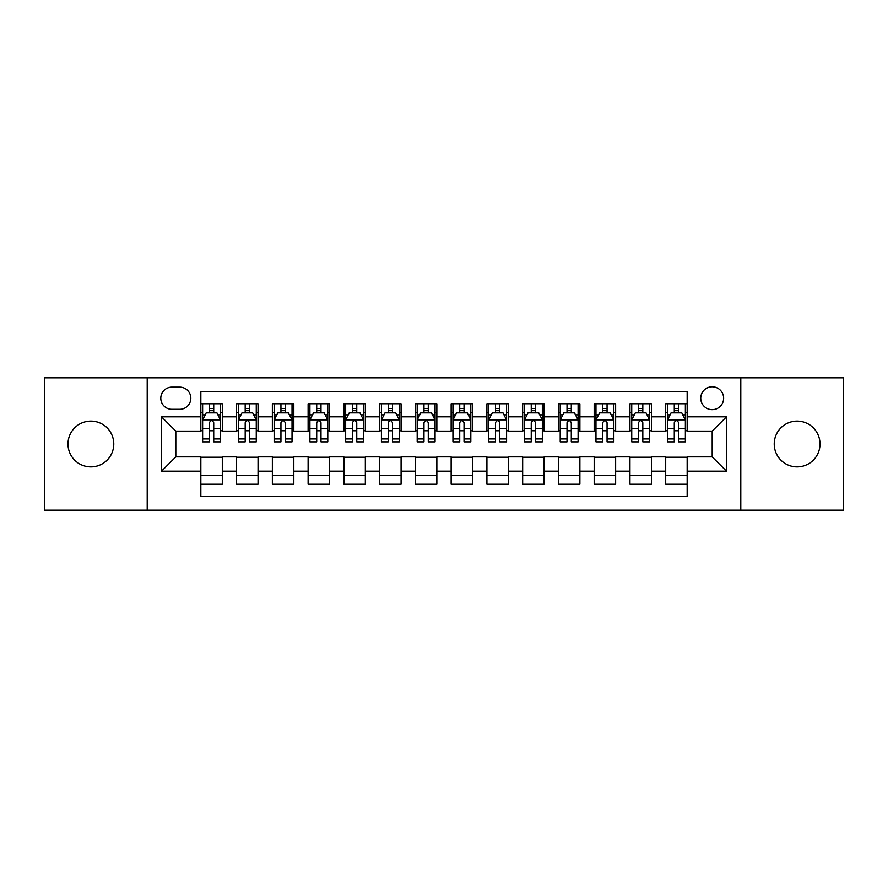 <?xml version="1.0" encoding="UTF-8"?>
<svg xmlns="http://www.w3.org/2000/svg" width="888" height="888" viewBox="0 0 888 888"><rect width="100%" height="100%" fill="white"/><g stroke="black" fill="none" stroke-linecap="round" stroke-linejoin="round"><path stroke-width="1.33" d="M797.113 421.112A22.888 22.888 0 0 0 774.225 444A22.888 22.888 0 0 0 797.113 466.888A22.888 22.888 0 0 0 820.001 444A22.888 22.888 0 0 0 797.113 421.112M90.887 421.112A22.888 22.888 0 0 0 67.999 444A22.888 22.888 0 0 0 90.887 466.888A22.888 22.888 0 0 0 113.775 444A22.888 22.888 0 0 0 90.887 421.112M712.187 386.791A11.444 11.444 0 0 0 700.743 398.235A11.444 11.444 0 0 0 712.187 409.668A11.444 11.444 0 0 0 723.631 398.235A11.444 11.444 0 0 0 712.187 386.791M740.792 510.156L843.6 510.156L843.6 377.844L740.792 377.844L740.792 510.156L147.208 510.156L147.208 377.844L44.4 377.844L44.4 510.156L147.208 510.156M687.157 403.774L665.7 403.774L665.7 416.827L651.404 416.827L651.404 431.124L665.7 431.124L665.7 416.827M651.404 416.827L651.404 403.774L629.947 403.774L629.947 416.827L615.639 416.827L615.639 431.124L629.947 431.124L629.947 416.827M615.639 416.827L615.639 403.774L594.183 403.774L594.183 416.827L579.886 416.827L579.886 431.124L594.183 431.124L594.183 416.827M579.886 416.827L579.886 403.774L558.43 403.774L558.43 416.827L544.122 416.827L544.122 431.124L558.43 431.124L558.43 416.827M544.122 416.827L544.122 403.774L522.666 403.774L522.666 416.827L508.369 416.827L508.369 431.124L522.666 431.124L522.666 416.827M508.369 416.827L508.369 403.774L486.913 403.774L486.913 416.827L472.605 416.827L472.605 431.124L486.913 431.124L486.913 416.827M472.605 416.827L472.605 403.774L451.148 403.774L451.148 416.827L436.852 416.827L436.852 431.124L451.148 431.124L451.148 416.827M436.852 416.827L436.852 403.774L415.395 403.774L415.395 416.827L401.087 416.827L401.087 431.124L415.395 431.124L415.395 416.827M401.087 416.827L401.087 403.774L379.631 403.774L379.631 416.827L365.334 416.827L365.334 431.124L379.631 431.124L379.631 416.827M365.334 416.827L365.334 403.774L343.878 403.774L343.878 416.827L329.57 416.827L329.57 431.124L343.878 431.124L343.878 416.827M329.57 416.827L329.57 403.774L308.114 403.774L308.114 416.827L293.817 416.827L293.817 431.124L308.114 431.124L308.114 416.827M293.817 416.827L293.817 403.774L272.361 403.774L272.361 416.827L258.053 416.827L258.053 431.124L272.361 431.124L272.361 416.827M258.053 416.827L258.053 403.774L236.597 403.774L236.597 431.124L222.3 431.124L222.3 403.774L200.843 403.774M200.843 484.226L222.3 484.226L222.3 456.876L236.597 456.876L236.597 484.226L258.053 484.226L258.053 456.876L272.361 456.876L272.361 471.173L258.053 471.173M272.361 471.173L272.361 484.226L293.817 484.226L293.817 456.876L308.114 456.876L308.114 471.173L293.817 471.173M308.114 471.173L308.114 484.226L329.57 484.226L329.57 456.876L343.878 456.876L343.878 471.173L329.57 471.173M343.878 471.173L343.878 484.226L365.334 484.226L365.334 456.876L379.631 456.876L379.631 471.173L365.334 471.173M379.631 471.173L379.631 484.226L401.087 484.226L401.087 456.876L415.395 456.876L415.395 471.173L401.087 471.173M415.395 471.173L415.395 484.226L436.852 484.226L436.852 456.876L451.148 456.876L451.148 471.173L436.852 471.173M451.148 471.173L451.148 484.226L472.605 484.226L472.605 456.876L486.913 456.876L486.913 471.173L472.605 471.173M486.913 471.173L486.913 484.226L508.369 484.226L508.369 456.876L522.666 456.876L522.666 471.173L508.369 471.173M522.666 471.173L522.666 484.226L544.122 484.226L544.122 456.876L558.43 456.876L558.43 471.173L544.122 471.173M558.43 471.173L558.43 484.226L579.886 484.226L579.886 456.876L594.183 456.876L594.183 471.173L579.886 471.173M594.183 471.173L594.183 484.226L615.639 484.226L615.639 456.876L629.947 456.876L629.947 471.173L615.639 471.173M629.947 471.173L629.947 484.226L651.404 484.226L651.404 456.876L665.7 456.876L665.7 471.173L651.404 471.173M171.883 409.313L179.742 409.313A11.089 11.089 0 0 0 190.831 398.235A11.089 11.089 0 0 0 179.742 387.146L171.883 387.146A11.089 11.089 0 0 0 160.795 398.235A11.089 11.089 0 0 0 171.883 409.313M740.792 377.844L147.208 377.844M687.157 416.827L687.157 391.797L200.843 391.797L200.843 431.124L175.813 431.124L175.813 456.876L200.843 456.876L200.843 496.203L687.157 496.203L687.157 456.876L712.187 456.876L712.187 431.124L687.157 431.124L687.157 416.827L726.495 416.827L726.495 471.173L687.157 471.173M200.843 471.173L161.505 471.173L161.505 416.827L200.843 416.827M665.7 471.173L665.7 484.226L687.157 484.226M200.843 412.709L202.631 412.709M209.424 412.709L213.719 412.709M220.513 412.709L222.3 412.709M200.843 430.769L202.631 430.769M209.424 430.769L213.719 430.769M220.513 430.769L222.3 430.769M200.843 457.231L222.3 457.231M200.843 475.291L222.3 475.291M236.597 430.769L238.395 430.769M245.188 430.769L249.473 430.769M256.266 430.769L258.053 430.769M236.597 412.709L238.395 412.709M245.188 412.709L249.473 412.709M256.266 412.709L258.053 412.709M236.597 457.231L258.053 457.231M236.597 475.291L258.053 475.291M272.361 457.231L293.817 457.231M272.361 475.291L293.817 475.291M272.361 412.709L274.148 412.709M280.941 412.709L285.237 412.709M292.03 412.709L293.817 412.709M272.361 430.769L274.148 430.769M280.941 430.769L285.237 430.769M292.03 430.769L293.817 430.769M308.114 457.231L329.57 457.231M308.114 475.291L329.57 475.291M308.114 412.709L309.901 412.709M316.705 412.709L320.99 412.709M327.783 412.709L329.57 412.709M308.114 430.769L309.901 430.769M316.705 430.769L320.99 430.769M327.783 430.769L329.57 430.769M343.878 457.231L365.334 457.231M343.878 475.291L365.334 475.291M343.878 412.709L345.665 412.709M352.458 412.709L356.754 412.709M363.547 412.709L365.334 412.709M343.878 430.769L345.665 430.769M352.458 430.769L356.754 430.769M363.547 430.769L365.334 430.769M379.631 457.231L401.087 457.231M379.631 475.291L401.087 475.291M379.631 412.709L381.418 412.709M388.211 412.709L392.507 412.709M399.3 412.709L401.087 412.709M379.631 430.769L381.418 430.769M388.211 430.769L392.507 430.769M399.3 430.769L401.087 430.769M415.395 457.231L436.852 457.231M415.395 475.291L436.852 475.291M415.395 412.709L417.182 412.709M423.976 412.709L428.271 412.709M435.065 412.709L436.852 412.709M415.395 430.769L417.182 430.769M423.976 430.769L428.271 430.769M435.065 430.769L436.852 430.769M451.148 457.231L472.605 457.231M451.148 475.291L472.605 475.291M451.148 412.709L452.936 412.709M459.729 412.709L464.024 412.709M470.818 412.709L472.605 412.709M451.148 430.769L452.936 430.769M459.729 430.769L464.024 430.769M470.818 430.769L472.605 430.769M486.913 457.231L508.369 457.231M486.913 475.291L508.369 475.291M486.913 412.709L488.7 412.709M495.493 412.709L499.789 412.709M506.582 412.709L508.369 412.709M486.913 430.769L488.7 430.769M495.493 430.769L499.789 430.769M506.582 430.769L508.369 430.769M522.666 457.231L544.122 457.231M522.666 475.291L544.122 475.291M522.666 412.709L524.453 412.709M531.246 412.709L535.542 412.709M542.335 412.709L544.122 412.709M522.666 430.769L524.453 430.769M531.246 430.769L535.542 430.769M542.335 430.769L544.122 430.769M558.43 457.231L579.886 457.231M558.43 475.291L579.886 475.291M558.43 412.709L560.217 412.709M567.01 412.709L571.295 412.709M578.099 412.709L579.886 412.709M558.43 430.769L560.217 430.769M567.01 430.769L571.295 430.769M578.099 430.769L579.886 430.769M594.183 457.231L615.639 457.231M594.183 475.291L615.639 475.291M594.183 412.709L595.97 412.709M602.763 412.709L607.059 412.709M613.852 412.709L615.639 412.709M594.183 430.769L595.97 430.769M602.763 430.769L607.059 430.769M613.852 430.769L615.639 430.769M629.947 457.231L651.404 457.231M629.947 475.291L651.404 475.291M629.947 412.709L631.734 412.709M638.528 412.709L642.812 412.709M649.605 412.709L651.404 412.709M629.947 430.769L631.734 430.769M638.528 430.769L642.812 430.769M649.605 430.769L651.404 430.769M665.7 457.231L687.157 457.231M665.7 475.291L687.157 475.291M665.7 412.709L667.487 412.709M674.281 412.709L678.576 412.709M685.37 412.709L687.157 412.709M665.7 430.769L667.487 430.769M674.281 430.769L678.576 430.769M685.37 430.769L687.157 430.769M175.813 431.124L161.505 416.827M175.813 456.876L161.505 471.173M726.495 416.827L712.187 431.124M726.495 471.173L712.187 456.876M213.719 408.425L209.424 408.425M220.513 438.938L213.719 438.938L213.719 441.858L220.513 441.858L220.513 420.046L216.938 412.887L206.205 412.887L202.631 420.046L202.631 441.858L209.424 441.858L209.424 438.938L202.631 438.938M202.631 420.046L202.631 403.774M220.513 420.046L220.513 403.774M209.424 412.887L209.424 403.774M213.719 403.774L213.719 412.887M213.719 438.938L213.719 422.721C212.288 419.969 210.856 419.969 209.424 422.721L209.424 438.938M249.473 408.425L245.188 408.425M256.266 438.938L249.473 438.938L249.473 441.858L256.266 441.858L256.266 420.046L252.692 412.887L241.969 412.887L238.395 420.046L238.395 441.858L245.188 441.858L245.188 438.938L238.395 438.938M238.395 420.046L238.395 403.774M256.266 420.046L256.266 403.774M245.188 412.887L245.188 403.774M249.473 403.774L249.473 412.887M249.473 438.938L249.473 422.721C248.041 419.969 246.62 419.969 245.188 422.721L245.188 438.938M285.237 408.425L280.941 408.425M292.03 438.938L285.237 438.938L285.237 441.858L292.03 441.858L292.03 420.046L288.456 412.887L277.722 412.887L274.148 420.046L274.148 441.858L280.941 441.858L280.941 438.938L274.148 438.938M274.148 420.046L274.148 403.774M292.03 420.046L292.03 403.774M280.941 412.887L280.941 403.774M285.237 403.774L285.237 412.887M285.237 438.938L285.237 422.721C283.805 419.969 282.373 419.969 280.941 422.721L280.941 438.938M320.99 408.425L316.705 408.425M327.783 438.938L320.99 438.938L320.99 441.858L327.783 441.858L327.783 420.046L324.209 412.887L313.486 412.887L309.901 420.046L309.901 441.858L316.705 441.858L316.705 438.938L309.901 438.938M309.901 420.046L309.901 403.774M327.783 420.046L327.783 403.774M316.705 412.887L316.705 403.774M320.99 403.774L320.99 412.887M320.99 438.938L320.99 422.721C319.558 419.969 318.137 419.969 316.705 422.721L316.705 438.938M356.754 408.425L352.458 408.425M363.547 438.938L356.754 438.938L356.754 441.858L363.547 441.858L363.547 420.046L359.973 412.887L349.239 412.887L345.665 420.046L345.665 441.858L352.458 441.858L352.458 438.938L345.665 438.938M345.665 420.046L345.665 403.774M363.547 420.046L363.547 403.774M352.458 412.887L352.458 403.774M356.754 403.774L356.754 412.887M356.754 438.938L356.754 422.721C355.322 419.969 353.89 419.969 352.458 422.721L352.458 438.938M392.507 408.425L388.211 408.425M399.3 438.938L392.507 438.938L392.507 441.858L399.3 441.858L399.3 420.046L395.726 412.887L385.004 412.887L381.418 420.046L381.418 441.858L388.211 441.858L388.211 438.938L381.418 438.938M381.418 420.046L381.418 403.774M399.3 420.046L399.3 403.774M388.211 412.887L388.211 403.774M392.507 403.774L392.507 412.887M392.507 438.938L392.507 422.721C391.075 419.969 389.654 419.969 388.211 422.721L388.211 438.938M428.271 408.425L423.976 408.425M435.065 438.938L428.271 438.938L428.271 441.858L435.065 441.858L435.065 420.046L431.479 412.887L420.757 412.887L417.182 420.046L417.182 441.858L423.976 441.858L423.976 438.938L417.182 438.938M417.182 420.046L417.182 403.774M435.065 420.046L435.065 403.774M423.976 412.887L423.976 403.774M428.271 403.774L428.271 412.887M428.271 438.938L428.271 422.721C426.839 419.969 425.408 419.969 423.976 422.721L423.976 438.938M464.024 408.425L459.729 408.425M470.818 438.938L464.024 438.938L464.024 441.858L470.818 441.858L470.818 420.046L467.243 412.887L456.521 412.887L452.936 420.046L452.936 441.858L459.729 441.858L459.729 438.938L452.936 438.938M452.936 420.046L452.936 403.774M470.818 420.046L470.818 403.774M459.729 412.887L459.729 403.774M464.024 403.774L464.024 412.887M464.024 438.938L464.024 422.721C462.593 419.969 461.161 419.969 459.729 422.721L459.729 438.938M499.789 408.425L495.493 408.425M506.582 438.938L499.789 438.938L499.789 441.858L506.582 441.858L506.582 420.046L502.997 412.887L492.274 412.887L488.7 420.046L488.7 441.858L495.493 441.858L495.493 438.938L488.7 438.938M488.7 420.046L488.7 403.774M506.582 420.046L506.582 403.774M495.493 412.887L495.493 403.774M499.789 403.774L499.789 412.887M499.789 438.938L499.789 422.721C498.357 419.969 496.925 419.969 495.493 422.721L495.493 438.938M535.542 408.425L531.246 408.425M542.335 438.938L535.542 438.938L535.542 441.858L542.335 441.858L542.335 420.046L538.761 412.887L528.027 412.887L524.453 420.046L524.453 441.858L531.246 441.858L531.246 438.938L524.453 438.938M524.453 420.046L524.453 403.774M542.335 420.046L542.335 403.774M531.246 412.887L531.246 403.774M535.542 403.774L535.542 412.887M535.542 438.938L535.542 422.721C534.11 419.969 532.678 419.969 531.246 422.721L531.246 438.938M571.295 408.425L567.01 408.425M578.099 438.938L571.295 438.938L571.295 441.858L578.099 441.858L578.099 420.046L574.514 412.887L563.791 412.887L560.217 420.046L560.217 441.858L567.01 441.858L567.01 438.938L560.217 438.938M560.217 420.046L560.217 403.774M578.099 420.046L578.099 403.774M567.01 412.887L567.01 403.774M571.295 403.774L571.295 412.887M571.295 438.938L571.295 422.721C569.874 419.969 568.442 419.969 567.01 422.721L567.01 438.938M607.059 408.425L602.763 408.425M613.852 438.938L607.059 438.938L607.059 441.858L613.852 441.858L613.852 420.046L610.278 412.887L599.544 412.887L595.97 420.046L595.97 441.858L602.763 441.858L602.763 438.938L595.97 438.938M595.97 420.046L595.97 403.774M613.852 420.046L613.852 403.774M602.763 412.887L602.763 403.774M607.059 403.774L607.059 412.887M607.059 438.938L607.059 422.721C605.627 419.969 604.195 419.969 602.763 422.721L602.763 438.938M642.812 408.425L638.528 408.425M649.605 438.938L642.812 438.938L642.812 441.858L649.605 441.858L649.605 420.046L646.031 412.887L635.309 412.887L631.734 420.046L631.734 441.858L638.528 441.858L638.528 438.938L631.734 438.938M631.734 420.046L631.734 403.774M649.605 420.046L649.605 403.774M638.528 412.887L638.528 403.774M642.812 403.774L642.812 412.887M642.812 438.938L642.812 422.721C641.391 419.969 639.959 419.969 638.528 422.721L638.528 438.938M678.576 408.425L674.281 408.425M685.37 438.938L678.576 438.938L678.576 441.858L685.37 441.858L685.37 420.046L681.795 412.887L671.062 412.887L667.487 420.046L667.487 441.858L674.281 441.858L674.281 438.938L667.487 438.938M667.487 420.046L667.487 403.774M685.37 420.046L685.37 403.774M674.281 412.887L674.281 403.774M678.576 403.774L678.576 412.887M678.576 438.938L678.576 422.721C677.144 419.969 675.713 419.969 674.281 422.721L674.281 438.938M236.597 471.173L222.3 471.173M236.597 416.827L222.3 416.827M220.424 419.869L202.719 419.869M202.631 414.863L205.228 414.863M217.915 414.863L220.513 414.863M209.424 428.327L202.631 428.327M220.513 428.327L213.719 428.327M213.719 410.7L209.424 410.7M256.177 419.869L238.484 419.869M238.395 414.863L240.981 414.863M253.679 414.863L256.266 414.863M245.188 428.327L238.395 428.327M256.266 428.327L249.473 428.327M249.473 410.7L245.188 410.7M291.941 419.869L274.237 419.869M274.148 414.863L276.745 414.863M289.433 414.863L292.03 414.863M280.941 428.327L274.148 428.327M292.03 428.327L285.237 428.327M285.237 410.7L280.941 410.7M327.694 419.869L310.001 419.869M309.901 414.863L312.498 414.863M325.197 414.863L327.783 414.863M316.705 428.327L309.901 428.327M327.783 428.327L320.99 428.327M320.99 410.7L316.705 410.7M363.458 419.869L345.754 419.869M345.665 414.863L348.251 414.863M360.95 414.863L363.547 414.863M352.458 428.327L345.665 428.327M363.547 428.327L356.754 428.327M356.754 410.7L352.458 410.7M399.212 419.869L381.507 419.869M381.418 414.863L384.016 414.863M396.714 414.863L399.3 414.863M388.211 428.327L381.418 428.327M399.3 428.327L392.507 428.327M392.507 410.7L388.211 410.7M434.976 419.869L417.271 419.869M417.182 414.863L419.769 414.863M432.467 414.863L435.065 414.863M423.976 428.327L417.182 428.327M435.065 428.327L428.271 428.327M428.271 410.7L423.976 410.7M470.729 419.869L453.024 419.869M452.936 414.863L455.533 414.863M468.231 414.863L470.818 414.863M459.729 428.327L452.936 428.327M470.818 428.327L464.024 428.327M464.024 410.7L459.729 410.7M506.493 419.869L488.789 419.869M488.7 414.863L491.286 414.863M503.984 414.863L506.582 414.863M495.493 428.327L488.7 428.327M506.582 428.327L499.789 428.327M499.789 410.7L495.493 410.7M542.246 419.869L524.542 419.869M524.453 414.863L527.05 414.863M539.749 414.863L542.335 414.863M531.246 428.327L524.453 428.327M542.335 428.327L535.542 428.327M535.542 410.7L531.246 410.7M577.999 419.869L560.306 419.869M560.217 414.863L562.803 414.863M575.502 414.863L578.099 414.863M567.01 428.327L560.217 428.327M578.099 428.327L571.295 428.327M571.295 410.7L567.01 410.7M613.763 419.869L596.059 419.869M595.97 414.863L598.568 414.863M611.255 414.863L613.852 414.863M602.763 428.327L595.97 428.327M613.852 428.327L607.059 428.327M607.059 410.7L602.763 410.7M649.517 419.869L631.823 419.869M631.734 414.863L634.321 414.863M647.019 414.863L649.605 414.863M638.528 428.327L631.734 428.327M649.605 428.327L642.812 428.327M642.812 410.7L638.528 410.7M685.281 419.869L667.576 419.869M667.487 414.863L670.085 414.863M682.772 414.863L685.37 414.863M674.281 428.327L667.487 428.327M685.37 428.327L678.576 428.327M678.576 410.7L674.281 410.7"/></g></svg>
